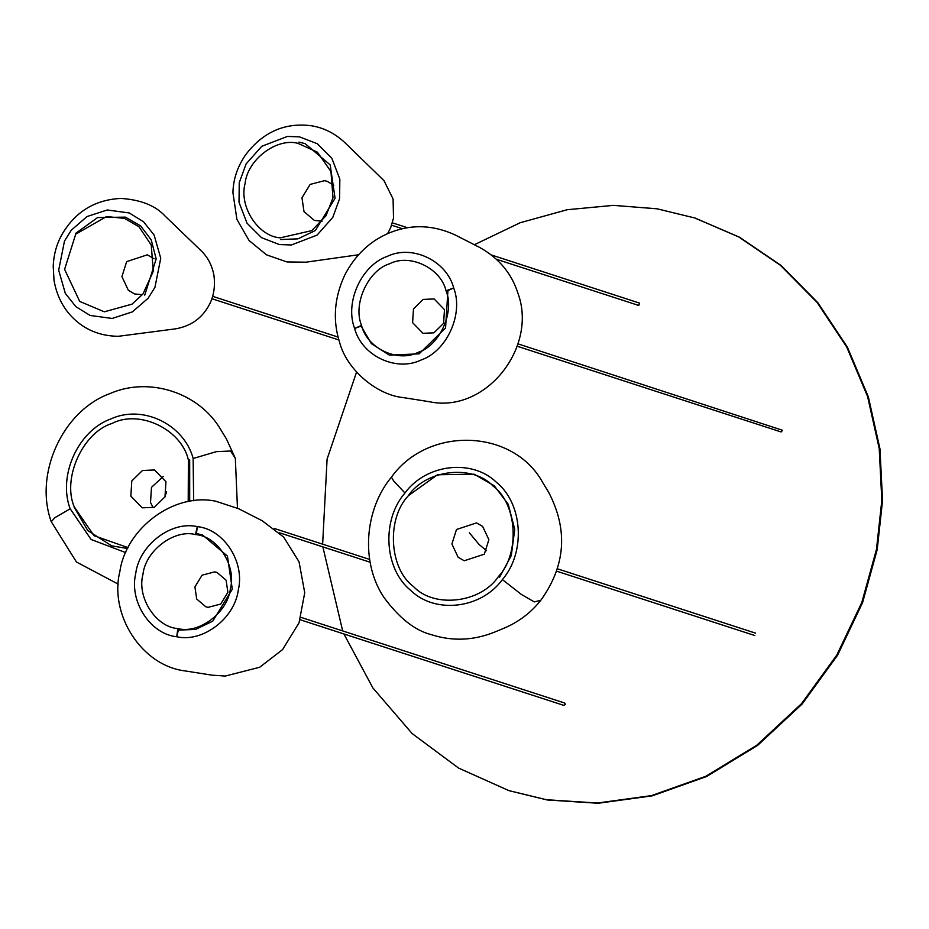 <?xml version="1.0" encoding="UTF-8"?>
<svg xmlns="http://www.w3.org/2000/svg" width="929" height="929" viewBox="0 0 929 929"><rect width="100%" height="100%" fill="white"/><g stroke="black" fill="none" stroke-linecap="round" stroke-linejoin="round"><path stroke-width="1.39" d="M164.828 497.201L166.57 491.836M153.157 507.745L150.521 502.473L151.473 487.353L163.318 476.449M130.838 496.086L131.802 480.955L142.485 470.492L154.551 469.969L165.954 481.721L164.99 496.841L154.307 507.315L142.253 507.826L130.838 496.086M128.086 547.645L93.968 535.661L74.157 506.711C62.08 478.11 82.913 432.322 112.037 423.438C139.443 409.201 181.434 429.291 188.401 459.971L188.204 501.602M695.124 218.083L739.554 237.22L781.161 265.543L817.857 302.703L847.434 347.225L868.348 396.846L879.96 448.858L882.55 500.557L877.197 549.678L862.553 602.677L837.563 655.259L802.168 703.996L757.646 745.372L706.539 776.528L652.204 795.851L598.125 803.26L547.216 799.974L509.15 790.695M474.359 244.733L520.147 222.739L567.236 209.71L613.465 205.367L657.07 208.804L694.764 217.967L738.822 236.988L780.43 265.311L817.125 302.459L846.702 346.981L867.616 396.613L879.229 448.626L881.818 500.325L876.465 549.434L861.822 602.445L836.82 655.026L801.437 703.752L756.914 745.139L705.808 776.296L651.473 795.619L597.382 803.028L546.484 799.741L508.79 790.579L458.636 768.109L412.151 733.573L372.912 687.983L343.893 633.95M342.673 630.919L322.862 546.879M322.63 544.173L327.089 459.1L356.562 372.076M484.299 554.195L464.245 560.768L458.148 557.272L451.9 544.011L456.499 529.484L476.542 522.911L482.639 526.418L488.886 539.668L484.299 554.195M498.501 576.479C480.816 603.107 434.029 608.6 413.428 586.478C389.274 568.827 386.313 519.125 408.052 496.086C425.749 469.459 472.536 463.966 493.125 486.099C517.29 503.739 520.24 553.44 498.501 576.479M189.679 459.913L189.69 501.335M127.621 548.551L111.677 545.834L87.756 530.552L74.134 507.176M195.462 534.558L197.331 526.638L196.437 533.513L202.592 535.011L227.431 556.099L232.296 589.195L212.753 621.176L195.52 629.432L178.356 630.106L176.719 636.748L177.869 628.585C155.851 627.121 136.656 597.324 142.961 574.389C145.354 550.804 174.234 528.903 195.462 534.558C217.479 536.01 236.674 565.819 230.369 588.754C227.965 612.339 199.096 634.24 177.869 628.585M208.084 607.334L205.82 606.788L196.704 599.042L194.927 586.896L202.092 575.156L214.727 571.881L216.98 572.427L226.095 580.172L227.884 592.319L220.707 604.059L208.084 607.334M75.713 234.201L106.51 216.562L124.509 218.385L138.978 226.769L151.253 245.035L153.285 271.314L142.973 293.982L132.046 304.143L104.327 311.807L79.708 301.414L64.6 269.352L75.713 234.201M142.416 294.679L134.659 293.959L128.376 290.336L121.92 276.633L126.669 261.618L147.374 254.813L154.075 258.785M75.412 233.527L97.615 217.56L125.403 217.131L140.616 225.875L151.23 239.914L156.177 258.912L144.738 295.132M563.81 705.366L565.494 704.426L564.577 703.009M408.168 495.842L437.466 474.765L474.138 474.196L494.205 485.728L508.209 504.261L514.747 529.344L511.275 555.6L499.651 577.141M517.279 346.262L781.103 431.95L782.59 430.301L518.057 343.881M446.036 290.812C454.978 311.958 439.568 345.82 418.027 352.393C397.763 362.925 366.7 348.061 361.544 325.371C352.614 304.224 368.023 270.351 389.565 263.79C409.828 253.257 440.892 268.121 446.036 290.812L453.642 287.967L447.929 290.58L445.56 327.96L419.153 353.844L389.332 355.122L371.356 343.637L361.126 326.079L354.681 328.448L361.544 325.371M444.468 309.612L443.597 323.327L433.901 332.837L422.962 333.302L412.604 322.642L413.475 308.916L423.171 299.417L434.122 298.952L444.468 309.612M297.895 143.31L317.393 152.159L330.956 171.517L333 197.807L325.986 215.795L311.761 230.624L280.21 237.847C258.065 236.384 238.765 206.424 245.105 183.361C247.52 159.649 276.552 137.62 297.895 143.31M322.131 221.172L314.374 220.44L304.004 211.615L301.971 197.784L310.147 184.406L324.535 180.679L327.089 181.294L333.79 185.266M298.906 142.114L305.118 143.623L330.167 164.886L335.067 198.26L315.361 230.531L297.977 238.846L280.674 239.531M638.664 305.432L639.582 303.109L491.464 254.999M70.139 508.813L54.753 517.743L51.269 521.75C33.827 473.836 62.731 410.583 110.075 393.536C148.942 376.431 199.259 392.375 220.963 429.999L226.386 438.848L235.339 458.345L230.578 450.995L216.248 451.68L193.186 458.485M469.412 532.851L479.027 544.429L486.552 550.688L479.027 544.429L469.412 532.851M502.392 579.58L521.424 594.479L534.245 601.887L540.783 600.32C531.028 612.641 518.788 621.931 504.099 628.178L494.507 632.138C473.476 640.58 452.446 641.428 431.416 634.681C415.019 630.559 399.156 618.087 383.84 597.266C360.44 562.347 364.528 509.417 391.446 477.134L393.559 480.839L404.951 492.985M193.638 500.766L193.139 458.345C183.768 424.065 142.462 404.301 110.806 418.967C78.21 430.615 57.807 475.474 70.047 508.546L91.077 539.482L125.752 552.592M508.79 790.579L509.522 790.811M694.764 217.967L695.496 218.199M404.847 493.125C381.32 520.31 384.223 569.036 410.676 590.391C435.144 614.278 481.106 608.855 502.345 579.65C525.86 552.465 522.969 503.739 496.504 482.372C472.037 458.496 426.074 463.919 404.847 493.125M51.269 521.75L76.468 562.022L118.32 584.19M235.339 458.345L237.464 508.151M279.35 532.747L370.125 562.231M274.334 528.485L369.649 559.444M215.83 501.242C173.758 492.219 125.984 528.566 119.864 571.544C109.169 613.848 141.057 665.768 185.417 670.97L212.044 675.162L225.236 676.068L259.667 667.266L282.555 649.603L299.022 622.86L304.735 592.748L299.045 561.79L283.67 537.09L262.199 520.751L238.648 508.732L215.83 501.242M197.308 526.627C171.215 520.565 139.234 545.033 135.715 573.553C129.026 601.411 150.243 634.135 176.742 636.748C202.847 642.81 234.816 618.342 238.335 589.822C245.024 561.975 223.819 529.251 197.308 526.627M148.106 298.267L154.934 287.375L160.74 258.25L154.109 235.037L143.496 221.717L129.236 212.962L107.253 209.977L87.059 216.538L71.312 230.16L64.484 241.052L58.678 270.176L65.32 293.39L75.923 306.709L90.183 315.465L112.165 318.45L132.359 311.889L148.106 298.267M204.438 312.19C212.625 301.937 215.795 289.604 213.925 275.205C212.044 265.288 207.736 257.089 201.001 250.621L165.141 216.12C155.445 205.553 140.581 199.642 120.573 198.423C98.857 199.619 81.624 208.259 68.862 224.342L65.158 229.44C57.795 240.088 53.824 252.328 53.22 266.17L54.021 280.384C56.924 296.862 64.113 310.193 75.597 320.389C87.28 330.794 101.528 336.089 118.32 336.298L175.593 328.843C187.983 326.613 197.598 321.062 204.438 312.19M211.893 298.72L338.864 339.956M212.671 296.328L338.063 337.064M300.915 617.355L564.739 703.044M300.148 619.748L563.961 705.425M557.412 568.792L755.579 633.148M556.634 571.172L754.812 635.529M540.783 600.32C565.738 565.645 568.269 529.472 548.389 491.789L542.954 482.952C513.807 428.768 428.432 425.459 391.446 477.134M354.611 328.39C361.602 355.621 396.044 372.111 420.907 360.092C446.791 351.325 463.768 313.967 453.712 288.025C446.721 260.794 412.279 244.304 387.405 256.323C361.532 265.102 344.543 302.448 354.611 328.39M339.526 342.104C346.912 370.52 377.813 395.22 403.07 397.566L429.175 401.688C485.913 413.881 538.019 346.958 517.894 293.134C511.542 273.219 498.687 257.937 479.329 247.277L455.779 235.258C433.576 224.841 411.64 223.97 389.959 232.656C370.45 240.634 355.412 254.709 344.856 274.868C334.301 297.489 332.524 319.901 339.526 342.104M279.362 244.548L291.392 244.977L317.068 235.118L332.768 217.432L339.608 198.655L339.828 179.088L331.816 158.209L317.358 143.751L299.475 136.853L287.444 136.424L261.769 146.283L246.069 163.968L239.241 182.746L239.02 202.313L247.021 223.192L261.479 237.65L279.362 244.548M387.637 233.632L390.726 227.5L393.513 218.106L393.083 198.98L384.025 180.69L344.845 142.613C334.928 133.358 323.733 127.737 311.285 125.74C284.82 122.349 262.93 132.034 245.628 154.818L244.861 155.933C237.197 167.475 233.225 179.715 232.935 192.651L236.895 219.395L249.1 240.553L266.53 254.836L286.945 261.955L306.013 262.187L358.536 254.755M391.608 225.201L402.443 228.731M496.481 259.272L638.815 305.49M392.375 222.821L407.529 227.744"/></g></svg>
